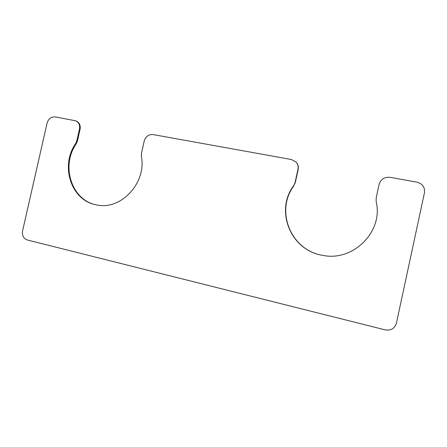 <?xml version="1.0" encoding="UTF-8"?>
<svg xmlns="http://www.w3.org/2000/svg" width="447" height="447" viewBox="0 0 447 447"><rect width="100%" height="100%" fill="white"/><g stroke="black" fill="none" stroke-linecap="round" stroke-linejoin="round"><path stroke-width="0.67" d="M379.112 184.365L376.167 197.976L376.156 201.547C383.66 231.663 352.906 261.953 322.734 255.343C290.617 250.594 274.67 210.593 293.685 185.645L295.087 182.482L297.953 169.385C298.495 166.569 297.836 164.11 295.987 162.004L291.444 159.534L153.165 134.586C148.683 134.268 145.705 136.408 144.225 141.012L141.509 153.125L141.408 156.288C146.745 183.387 120.237 211.09 95.937 204.76C70.989 200.295 59.987 165.725 75.621 143.604L76.828 140.766L79.477 129.06C80.097 125.249 78.912 122.512 75.923 120.846L55.255 116.924C51.204 116.656 48.483 118.712 47.086 123.081L22.562 230.993C21.931 235.558 23.512 238.558 27.312 239.989L385.185 329.869C390.924 330.741 394.656 328.539 396.394 323.265L424.46 192.735C425.041 187.254 422.549 183.739 416.984 182.18L390.069 177.325C384.442 176.861 380.788 179.208 379.112 184.365M75.923 120.846L76.526 121.126C79.51 122.791 80.695 125.523 80.074 129.323L77.432 141.006L76.225 143.845C60.697 165.82 71.486 200.155 96.228 204.821M295.987 162.004L296.193 162.227C298.043 164.328 298.697 166.787 298.16 169.597L295.294 182.661L293.685 185.645M322.812 255.36C290.807 250.566 274.939 210.693 293.897 185.818M80.074 129.323L79.477 129.06M77.432 141.006L76.828 140.766M76.225 143.845L75.621 143.604"/></g></svg>
